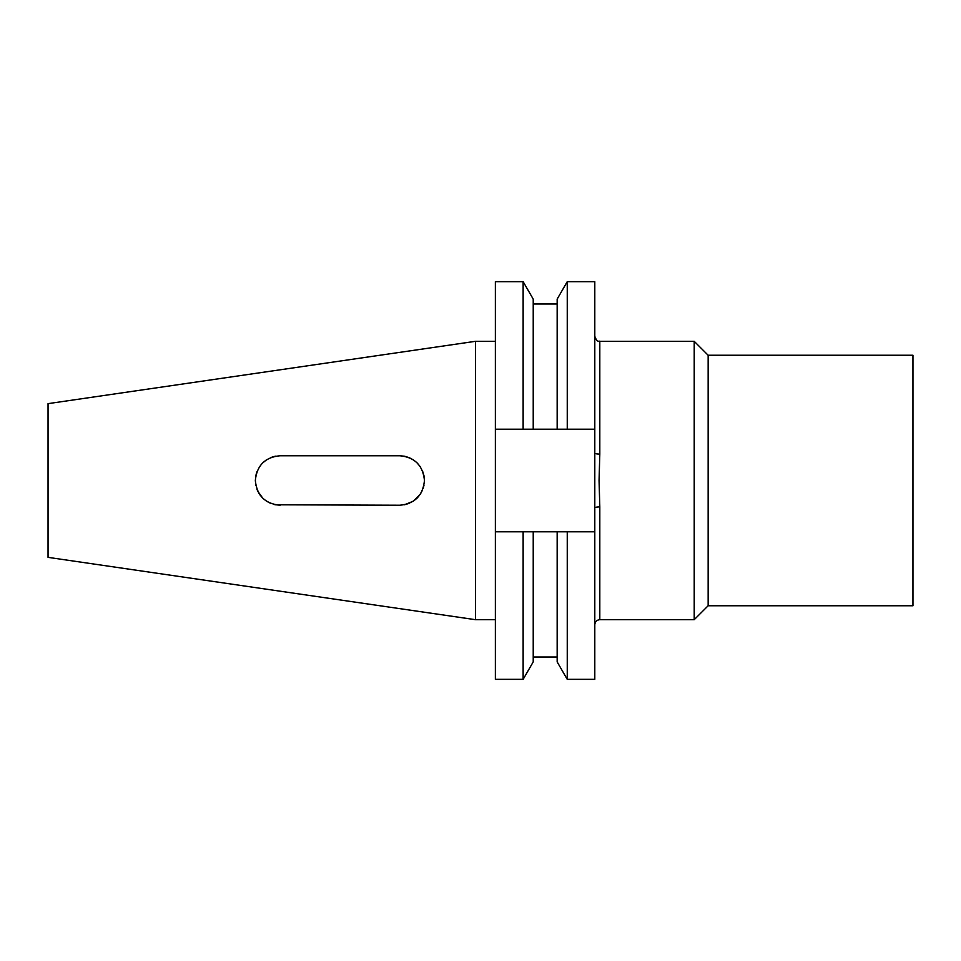 <?xml version="1.0" encoding="UTF-8"?>
<svg xmlns="http://www.w3.org/2000/svg" width="961" height="961" viewBox="0 0 961 961"><rect width="100%" height="100%" fill="white"/><g stroke="black" fill="none" stroke-linecap="round" stroke-linejoin="round"><path stroke-width="1.44" d="M523.132 429.195L495.371 429.195L495.371 281.657L523.132 281.657L523.132 429.195L557.164 429.195L557.164 299.111L567.254 281.657L594.799 281.657L594.799 507.888A5.009 0.949 180 0 1 599.808 506.927L599.808 619.689C596.757 619.989 595.087 621.659 594.799 624.698M274.594 504.621L280.083 505.234C265.092 503.792 256.839 495.54 255.35 480.5L255.818 485.329M257.824 491.299L262.689 498.086M266.161 500.945L271.182 503.576M257.26 490.026L259.518 494.254M259.554 494.302L260.599 495.744M266.497 501.174L270.666 503.372M275.302 504.777L399.704 505.234C414.659 503.864 422.912 495.612 424.45 480.5L423.945 475.539M262.461 497.858L259.806 494.663M259.002 493.449L256.863 489.017M694.214 619.689L708.149 605.754L708.149 355.246L694.214 341.311L694.214 619.689L599.808 619.689M694.214 341.311L599.808 341.311L599.808 454.072L599.063 480.5L599.808 506.927M708.149 355.246L912.95 355.246L912.95 605.754L708.149 605.754M420.233 466.686L417.158 462.974M413.446 459.923L409.194 457.652M404.557 456.247L399.704 455.766C414.659 457.136 422.912 465.376 424.45 480.5M404.761 456.283L409.242 457.676M422.552 470.998L423.957 475.635M262.497 463.106L266.497 459.826M257.019 471.563L256.167 474.181M475.491 619.689L475.491 341.311L48.05 403.644L48.05 557.356L475.491 619.689L495.371 619.689M404.545 504.765L409.17 503.36M413.398 501.101L417.17 498.026M420.353 494.122L422.504 490.098M423.957 485.377L423.188 488.296M273.344 456.691L270.473 457.7M272.528 456.943L275.927 456.115M523.132 281.657L533.223 299.111L533.223 429.195M557.164 429.195L567.254 429.195L567.254 281.657M594.799 429.195L567.254 429.195M495.371 531.805L495.371 679.343L523.132 679.343L523.132 531.805L495.371 531.805L495.371 429.195M557.164 531.805L557.164 661.889L567.254 679.343L567.254 531.805L533.223 531.805L533.223 661.889L523.132 679.343M533.223 531.805L523.132 531.805M594.799 507.888L594.799 679.343L567.254 679.343M567.254 531.805L594.799 531.805M255.35 480.5C256.827 465.46 265.08 457.208 280.083 455.766L399.704 455.766M404.545 456.235L400.004 455.766M274.594 456.379L271.182 457.424M266.161 460.055L262.689 462.914M256.851 472.007L255.818 475.671M404.557 504.753L413.206 501.234M413.446 501.077L420.233 494.302M599.808 454.072A5.009 0.949 0 0 1 594.799 453.111M533.223 304L557.164 304M533.223 657L557.164 657M475.491 341.311L495.371 341.311M599.808 341.311C599.099 340.602 597.382 343.233 594.799 336.302"/></g></svg>
